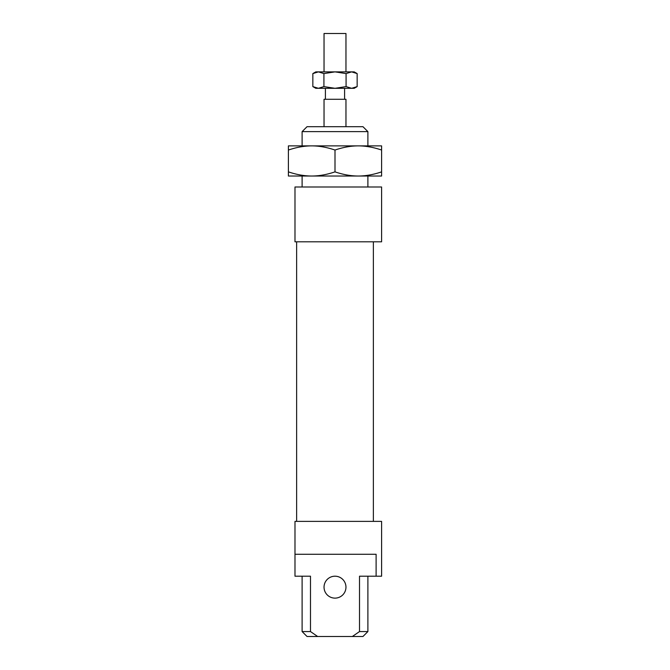 <?xml version="1.0" encoding="UTF-8"?>
<svg xmlns="http://www.w3.org/2000/svg" width="670" height="670" viewBox="0 0 670 670"><rect width="100%" height="100%" fill="white"/><g stroke="black" fill="none" stroke-linecap="round" stroke-linejoin="round"><path stroke-width="1" d="M324.037 71.874L324.037 33.5L345.963 33.5L345.963 71.874M325.411 99.286L325.411 88.314M344.589 88.314L344.589 99.286M324.037 126.689L324.037 99.286L345.963 99.286L345.963 126.689M358.299 176.026L311.701 176.026C319.104 176.017 326.868 174.636 335 171.863C343.132 174.636 350.896 176.017 358.299 176.026C365.694 176.017 373.458 174.636 381.599 171.863L381.599 176.026L288.401 176.026L288.401 171.863C296.542 174.636 304.306 176.017 311.701 176.026M358.299 145.876C350.896 145.884 343.132 147.274 335 150.038C326.868 147.274 319.104 145.884 311.701 145.876L381.599 145.876L381.599 150.038C373.458 147.274 365.694 145.884 358.299 145.876L311.701 145.876C304.306 145.884 296.542 147.274 288.401 150.038L288.401 145.876L311.701 145.876M381.599 150.038L381.599 171.863M288.401 150.038L288.401 171.863M335 150.038L335 171.863M354.187 71.874L357.152 73.583L351.616 71.874L354.187 71.874M312.848 73.583L315.813 71.874L318.384 71.874L312.848 73.583L312.848 86.606L318.384 88.314L315.813 88.314L312.848 86.606M357.152 86.606L354.187 88.314L351.616 88.314L357.152 86.606L357.152 73.583M318.384 71.874L351.616 71.874L346.08 73.583L335 71.874L323.92 73.583L318.384 71.874M318.384 88.314L323.92 86.606L335 88.314L318.384 88.314M335 88.314L346.08 86.606L351.616 88.314L335 88.314M346.08 73.583L346.08 86.606M323.92 73.583L323.92 86.606M381.599 186.989L381.599 241.811L294.984 241.811L294.984 186.989L381.599 186.989M296.626 521.386L296.626 241.811M373.374 241.811L373.374 521.386M324.037 587.163A10.963 10.963 0 0 0 335 598.126A10.963 10.963 0 0 0 345.963 587.163A10.963 10.963 0 0 0 335 576.2A10.963 10.963 0 0 0 324.037 587.163M367.889 576.2L367.889 631.567L359.514 631.567L352.345 636.5L362.956 636.5L367.889 631.567M376.113 576.2L381.599 576.2L381.599 521.386L294.984 521.386L294.984 554.274L376.113 554.274L376.113 576.2L359.514 576.2L359.514 631.567M302.111 631.567L307.044 636.5L317.655 636.5L310.486 631.567L302.111 631.567L302.111 576.2M310.486 631.567L310.486 576.2L294.984 576.2L294.984 554.274M302.111 186.989L302.111 176.026M302.111 145.876L302.111 131.621L367.889 131.621L367.889 145.876M367.889 176.026L367.889 186.989M367.889 131.621L362.956 126.689L307.044 126.689L302.111 131.621M352.345 636.5L317.655 636.5"/></g></svg>
